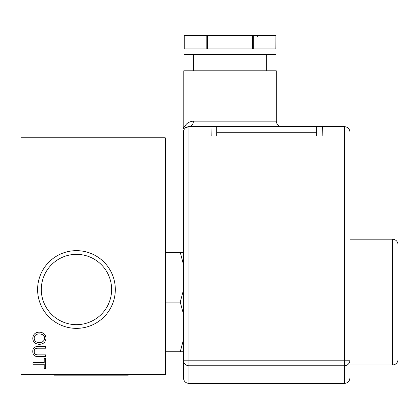 <?xml version="1.0" encoding="UTF-8"?>
<svg xmlns="http://www.w3.org/2000/svg" width="419" height="419" viewBox="0 0 419 419"><rect width="100%" height="100%" fill="white"/><g stroke="black" fill="none" stroke-linecap="round" stroke-linejoin="round"><path stroke-width="0.63" d="M183.412 135.929L188.964 135.929L188.964 360.193L344.392 360.193L344.392 135.929L316.633 135.929L316.633 132.231L216.717 132.231L216.717 135.929L188.964 135.929L188.964 126.679A5.552 5.552 0 0 0 183.412 132.231L183.412 360.193A5.552 5.552 0 0 0 188.964 365.745L188.964 383.432C185.591 383.102 183.742 381.253 183.412 377.88L183.412 360.193A5.552 5.552 0 0 0 188.964 365.745L344.392 365.745A5.552 5.552 0 0 0 349.944 360.193L349.944 365.001L392.498 365.001L392.498 239.181C395.871 239.511 397.72 241.36 398.05 244.733L398.05 359.45C397.72 362.823 395.871 364.671 392.498 365.001M349.944 135.929L349.944 132.231A5.552 5.552 0 0 0 344.392 126.679L344.392 135.929L349.944 135.929L349.944 377.88C349.614 381.253 347.76 383.102 344.392 383.432L344.392 360.193L349.944 360.225M38.37 354.862L45.718 354.862L45.718 356.543L38.359 356.543C34.735 356.789 32.871 355.129 32.766 351.567C32.698 348.058 34.562 346.377 38.359 346.529L45.718 346.529L45.718 348.215L38.37 348.215C35.489 348.137 34.128 349.205 34.285 351.421C34.049 353.804 35.411 354.951 38.37 354.862M20.95 137.783L20.95 374.623L165.275 374.623L165.275 137.783L20.95 137.783M37.605 289.508A38.857 38.857 0 0 1 95.888 255.857A38.857 38.857 0 0 1 95.888 323.159A38.857 38.857 0 0 1 37.605 289.508M39.334 344.329C35.133 344.03 32.944 342.004 32.766 338.243C33.174 334.346 35.311 332.319 39.182 332.152C43.55 332.387 45.802 334.42 45.943 338.248C45.671 342.103 43.466 344.13 39.334 344.329M44.215 364.273L32.981 364.273L32.981 362.592L44.215 362.592L44.215 358.397L45.718 358.397L45.718 368.49L44.215 368.49L44.215 364.273M41.303 289.508A35.154 35.154 0 0 0 94.039 319.954A35.154 35.154 0 0 0 94.039 259.062A35.154 35.154 0 0 0 41.303 289.508A35.154 35.154 0 0 0 94.039 319.954A35.154 35.154 0 0 0 94.039 259.062A35.154 35.154 0 0 0 41.303 289.508M44.493 338.259C44.629 335.609 42.853 334.153 39.156 333.891C35.971 334.09 34.321 335.54 34.206 338.233C34.279 340.956 35.992 342.407 39.339 342.595C42.612 342.459 44.33 341.014 44.493 338.259M63.51 374.623L63.51 375.178L54.255 375.178L54.255 374.623M128.272 374.623L128.272 375.178L119.017 375.178L119.017 374.623M63.51 375.178L119.017 375.178M183.412 339.893L180.249 351.766L183.412 351.766M183.412 290.215L180.249 302.094L183.412 313.967M183.412 252.416L180.249 252.416L183.412 264.289M180.249 351.766L165.275 351.766M180.249 302.094L165.275 302.094M180.249 252.416L165.275 252.416M183.412 132.231L183.417 131.927M349.944 239.181L392.498 239.181M188.964 126.679A5.552 4.4 90 0 0 193.363 121.128C188.979 121.636 186.115 123.485 184.779 126.679L185.879 127.612L188.964 126.679L185.879 127.612L184.779 126.679L183.779 126.679L183.779 70.801L276.299 70.801L276.299 121.128C276.624 124.501 278.478 126.349 281.851 126.679M189.116 126.679L344.235 126.679M316.633 126.679L316.633 132.231M216.717 132.231L216.717 126.679M207.038 48.892L276.037 48.892L276.037 54.444L184.041 54.444L184.041 48.892L207.038 48.892M193.416 70.801L193.416 54.444M184.255 48.892L184.255 35.568L275.922 35.568L275.822 48.892M322.185 135.929L322.342 126.679M211.008 126.679L211.166 135.929M188.964 365.745L188.964 360.193L183.412 360.193M193.363 121.128L276.299 121.128M206.824 48.892L206.824 35.568M252.61 48.892L252.61 35.568M207.468 35.568L207.468 48.892M253.254 35.568L253.254 48.892M344.392 383.432L188.964 383.432M183.779 126.679L183.412 128.67M266.662 70.801L266.662 54.444M275.922 35.568L275.922 48.892M184.156 35.568L184.156 48.892M257.24 37.05L258.717 35.568"/></g></svg>
